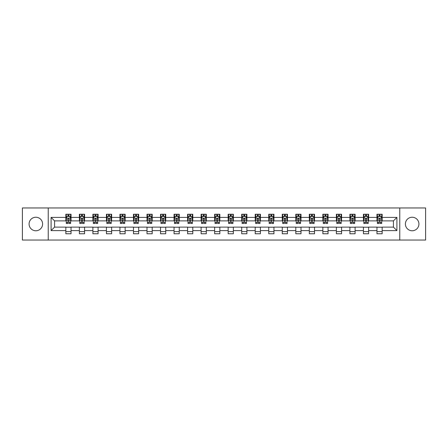 <?xml version="1.0" encoding="UTF-8"?>
<svg xmlns="http://www.w3.org/2000/svg" width="448" height="448" viewBox="0 0 448 448"><rect width="100%" height="100%" fill="white"/><g stroke="black" fill="none" stroke-linecap="round" stroke-linejoin="round"><path stroke-width="0.67" d="M412.16 217.235A6.765 6.765 0 0 0 405.395 224A6.765 6.765 0 0 0 412.16 230.765A6.765 6.765 0 0 0 418.925 224A6.765 6.765 0 0 0 412.16 217.235M35.84 217.235A6.765 6.765 0 0 0 29.075 224A6.765 6.765 0 0 0 35.84 230.765A6.765 6.765 0 0 0 42.605 224A6.765 6.765 0 0 0 35.84 217.235M399.762 240.044L425.6 240.044L425.6 207.956L399.762 207.956L399.762 240.044L48.238 240.044L48.238 207.956L22.4 207.956L22.4 240.044L48.238 240.044M399.762 207.956L48.238 207.956M382.161 217.409L382.161 214.245L376.958 214.245L376.958 217.409L368.631 217.409L368.631 214.245L363.429 214.245L363.429 217.409L355.107 217.409L355.107 214.245L349.905 214.245L349.905 217.409L341.578 217.409L341.578 214.245L336.375 214.245L336.375 217.409L328.054 217.409L328.054 214.245L322.851 214.245L322.851 217.409L314.524 217.409L314.524 214.245L309.322 214.245L309.322 217.409L301 217.409L301 214.245L295.798 214.245L295.798 217.409L287.47 217.409L287.47 214.245L282.268 214.245L282.268 217.409L273.946 217.409L273.946 214.245L268.744 214.245L268.744 217.409L260.417 217.409L260.417 214.245L255.214 214.245L255.214 217.409L246.893 217.409L246.893 214.245L241.69 214.245L241.69 217.409L233.363 217.409L233.363 214.245L228.161 214.245L228.161 217.409L219.839 217.409L219.839 214.245L214.637 214.245L214.637 217.409L206.31 217.409L206.31 214.245L201.107 214.245L201.107 217.409L192.786 217.409L192.786 214.245L187.583 214.245L187.583 217.409L179.256 217.409L179.256 214.245L174.054 214.245L174.054 217.409L165.732 217.409L165.732 214.245L160.53 214.245L160.53 217.409L152.202 217.409L152.202 214.245L147 214.245L147 217.409L138.678 217.409L138.678 214.245L133.476 214.245L133.476 217.409L125.149 217.409L125.149 214.245L119.946 214.245L119.946 217.409L111.625 217.409L111.625 214.245L106.422 214.245L106.422 217.409L98.095 217.409L98.095 214.245L92.893 214.245L92.893 217.409L84.571 217.409L84.571 214.245L79.369 214.245L79.369 217.409L71.042 217.409L71.042 214.245L65.839 214.245L65.839 217.409L51.1 217.409L51.1 230.591L54.572 227.119L65.839 227.119L65.839 233.755L71.042 233.755L71.042 227.119L79.369 227.119L79.369 233.755L84.571 233.755L84.571 227.119L92.893 227.119L92.893 233.755L98.095 233.755L98.095 227.119L106.422 227.119L106.422 233.755L111.625 233.755L111.625 227.119L119.946 227.119L119.946 233.755L125.149 233.755L125.149 227.119L133.476 227.119L133.476 233.755L138.678 233.755L138.678 227.119L147 227.119L147 233.755L152.202 233.755L152.202 227.119L160.53 227.119L160.53 233.755L165.732 233.755L165.732 227.119L174.054 227.119L174.054 233.755L179.256 233.755L179.256 227.119L187.583 227.119L187.583 233.755L192.786 233.755L192.786 227.119L201.107 227.119L201.107 233.755L206.31 233.755L206.31 227.119L214.637 227.119L214.637 233.755L219.839 233.755L219.839 227.119L228.161 227.119L228.161 233.755L233.363 233.755L233.363 227.119L241.69 227.119L241.69 233.755L246.893 233.755L246.893 227.119L255.214 227.119L255.214 233.755L260.417 233.755L260.417 227.119L268.744 227.119L268.744 233.755L273.946 233.755L273.946 227.119L282.268 227.119L282.268 233.755L287.47 233.755L287.47 227.119L295.798 227.119L295.798 233.755L301 233.755L301 227.119L309.322 227.119L309.322 233.755L314.524 233.755L314.524 227.119L322.851 227.119L322.851 233.755L328.054 233.755L328.054 227.119L336.375 227.119L336.375 233.755L341.578 233.755L341.578 227.119L349.905 227.119L349.905 233.755L355.107 233.755L355.107 227.119L363.429 227.119L363.429 233.755L368.631 233.755L368.631 227.119L376.958 227.119L376.958 233.755L382.161 233.755L382.161 227.119L393.428 227.119L393.428 220.881L382.161 220.881L382.161 217.409L396.9 217.409L396.9 230.591L382.161 230.591M376.958 230.591L368.631 230.591M363.429 230.591L355.107 230.591M349.905 230.591L341.578 230.591M336.375 230.591L328.054 230.591M322.851 230.591L314.524 230.591M309.322 230.591L301 230.591M295.798 230.591L287.47 230.591M282.268 230.591L273.946 230.591M268.744 230.591L260.417 230.591M255.214 230.591L246.893 230.591M241.69 230.591L233.363 230.591M228.161 230.591L219.839 230.591M214.637 230.591L206.31 230.591M201.107 230.591L192.786 230.591M187.583 230.591L179.256 230.591M174.054 230.591L165.732 230.591M160.53 230.591L152.202 230.591M147 230.591L138.678 230.591M133.476 230.591L125.149 230.591M119.946 230.591L111.625 230.591M106.422 230.591L98.095 230.591M92.893 230.591L84.571 230.591M79.369 230.591L71.042 230.591M65.839 230.591L51.1 230.591M376.958 217.409L376.958 220.881L368.631 220.881L368.631 217.409M363.429 217.409L363.429 220.881L355.107 220.881L355.107 217.409M349.905 217.409L349.905 220.881L341.578 220.881L341.578 217.409M336.375 217.409L336.375 220.881L328.054 220.881L328.054 217.409M322.851 217.409L322.851 220.881L314.524 220.881L314.524 217.409M309.322 217.409L309.322 220.881L301 220.881L301 217.409M295.798 217.409L295.798 220.881L287.47 220.881L287.47 217.409M282.268 217.409L282.268 220.881L273.946 220.881L273.946 217.409M268.744 217.409L268.744 220.881L260.417 220.881L260.417 217.409M255.214 217.409L255.214 220.881L246.893 220.881L246.893 217.409M241.69 217.409L241.69 220.881L233.363 220.881L233.363 217.409M228.161 217.409L228.161 220.881L219.839 220.881L219.839 217.409M214.637 217.409L214.637 220.881L206.31 220.881L206.31 217.409M201.107 217.409L201.107 220.881L192.786 220.881L192.786 217.409M187.583 217.409L187.583 220.881L179.256 220.881L179.256 217.409M174.054 217.409L174.054 220.881L165.732 220.881L165.732 217.409M160.53 217.409L160.53 220.881L152.202 220.881L152.202 217.409M147 217.409L147 220.881L138.678 220.881L138.678 217.409M133.476 217.409L133.476 220.881L125.149 220.881L125.149 217.409M119.946 217.409L119.946 220.881L111.625 220.881L111.625 217.409M106.422 217.409L106.422 220.881L98.095 220.881L98.095 217.409M92.893 217.409L92.893 220.881L84.571 220.881L84.571 217.409M79.369 217.409L79.369 220.881L71.042 220.881L71.042 217.409M65.839 217.409L65.839 220.881L54.572 220.881L51.1 217.409M54.572 220.881L54.572 227.119M396.9 230.591L393.428 227.119M393.428 220.881L396.9 217.409M65.839 216.412L66.276 216.412M67.922 216.412L68.964 216.412M70.61 216.412L71.042 216.412M65.839 220.791L66.276 220.791M67.922 220.791L68.964 220.791M70.61 220.791L71.042 220.791M65.839 227.209L71.042 227.209M65.839 231.588L71.042 231.588M79.369 227.209L84.571 227.209M79.369 231.588L84.571 231.588M79.369 216.412L79.8 216.412M81.452 216.412L82.488 216.412M84.14 216.412L84.571 216.412M79.369 220.791L79.8 220.791M81.452 220.791L82.488 220.791M84.14 220.791L84.571 220.791M92.893 227.209L98.095 227.209M92.893 231.588L98.095 231.588M92.893 216.412L93.33 216.412M94.976 216.412L96.018 216.412M97.664 216.412L98.095 216.412M92.893 220.791L93.33 220.791M94.976 220.791L96.018 220.791M97.664 220.791L98.095 220.791M106.422 227.209L111.625 227.209M106.422 231.588L111.625 231.588M106.422 216.412L106.854 216.412M108.5 216.412L109.542 216.412M111.188 216.412L111.625 216.412M106.422 220.791L106.854 220.791M108.5 220.791L109.542 220.791M111.188 220.791L111.625 220.791M119.946 227.209L125.149 227.209M119.946 231.588L125.149 231.588M119.946 216.412L120.383 216.412M122.03 216.412L123.071 216.412M124.718 216.412L125.149 216.412M119.946 220.791L120.383 220.791M122.03 220.791L123.071 220.791M124.718 220.791L125.149 220.791M133.476 227.209L138.678 227.209M133.476 231.588L138.678 231.588M133.476 216.412L133.907 216.412M135.554 216.412L136.595 216.412M138.242 216.412L138.678 216.412M133.476 220.791L133.907 220.791M135.554 220.791L136.595 220.791M138.242 220.791L138.678 220.791M147 227.209L152.202 227.209M147 231.588L152.202 231.588M147 216.412L147.437 216.412M149.083 216.412L150.125 216.412M151.771 216.412L152.202 216.412M147 220.791L147.437 220.791M149.083 220.791L150.125 220.791M151.771 220.791L152.202 220.791M160.53 227.209L165.732 227.209M160.53 231.588L165.732 231.588M160.53 216.412L160.961 216.412M162.607 216.412L163.649 216.412M165.295 216.412L165.732 216.412M160.53 220.791L160.961 220.791M162.607 220.791L163.649 220.791M165.295 220.791L165.732 220.791M174.054 227.209L179.256 227.209M174.054 231.588L179.256 231.588M174.054 216.412L174.49 216.412M176.137 216.412L177.178 216.412M178.825 216.412L179.256 216.412M174.054 220.791L174.49 220.791M176.137 220.791L177.178 220.791M178.825 220.791L179.256 220.791M187.583 227.209L192.786 227.209M187.583 231.588L192.786 231.588M187.583 216.412L188.014 216.412M189.661 216.412L190.702 216.412M192.349 216.412L192.786 216.412M187.583 220.791L188.014 220.791M189.661 220.791L190.702 220.791M192.349 220.791L192.786 220.791M201.107 227.209L206.31 227.209M201.107 231.588L206.31 231.588M201.107 216.412L201.544 216.412M203.19 216.412L204.232 216.412M205.878 216.412L206.31 216.412M201.107 220.791L201.544 220.791M203.19 220.791L204.232 220.791M205.878 220.791L206.31 220.791M214.637 227.209L219.839 227.209M214.637 231.588L219.839 231.588M214.637 216.412L215.068 216.412M216.714 216.412L217.756 216.412M219.402 216.412L219.839 216.412M214.637 220.791L215.068 220.791M216.714 220.791L217.756 220.791M219.402 220.791L219.839 220.791M228.161 227.209L233.363 227.209M228.161 231.588L233.363 231.588M228.161 216.412L228.598 216.412M230.244 216.412L231.286 216.412M232.932 216.412L233.363 216.412M228.161 220.791L228.598 220.791M230.244 220.791L231.286 220.791M232.932 220.791L233.363 220.791M241.69 227.209L246.893 227.209M241.69 231.588L246.893 231.588M241.69 216.412L242.122 216.412M243.768 216.412L244.81 216.412M246.456 216.412L246.893 216.412M241.69 220.791L242.122 220.791M243.768 220.791L244.81 220.791M246.456 220.791L246.893 220.791M255.214 227.209L260.417 227.209M255.214 231.588L260.417 231.588M255.214 216.412L255.651 216.412M257.298 216.412L258.339 216.412M259.986 216.412L260.417 216.412M255.214 220.791L255.651 220.791M257.298 220.791L258.339 220.791M259.986 220.791L260.417 220.791M268.744 227.209L273.946 227.209M268.744 231.588L273.946 231.588M268.744 216.412L269.175 216.412M270.822 216.412L271.863 216.412M273.51 216.412L273.946 216.412M268.744 220.791L269.175 220.791M270.822 220.791L271.863 220.791M273.51 220.791L273.946 220.791M282.268 227.209L287.47 227.209M282.268 231.588L287.47 231.588M282.268 216.412L282.705 216.412M284.351 216.412L285.393 216.412M287.039 216.412L287.47 216.412M282.268 220.791L282.705 220.791M284.351 220.791L285.393 220.791M287.039 220.791L287.47 220.791M295.798 227.209L301 227.209M295.798 231.588L301 231.588M295.798 216.412L296.229 216.412M297.875 216.412L298.917 216.412M300.563 216.412L301 216.412M295.798 220.791L296.229 220.791M297.875 220.791L298.917 220.791M300.563 220.791L301 220.791M309.322 227.209L314.524 227.209M309.322 231.588L314.524 231.588M309.322 216.412L309.758 216.412M311.405 216.412L312.446 216.412M314.093 216.412L314.524 216.412M309.322 220.791L309.758 220.791M311.405 220.791L312.446 220.791M314.093 220.791L314.524 220.791M322.851 227.209L328.054 227.209M322.851 231.588L328.054 231.588M322.851 216.412L323.282 216.412M324.929 216.412L325.97 216.412M327.617 216.412L328.054 216.412M322.851 220.791L323.282 220.791M324.929 220.791L325.97 220.791M327.617 220.791L328.054 220.791M336.375 227.209L341.578 227.209M336.375 231.588L341.578 231.588M336.375 216.412L336.812 216.412M338.458 216.412L339.5 216.412M341.146 216.412L341.578 216.412M336.375 220.791L336.812 220.791M338.458 220.791L339.5 220.791M341.146 220.791L341.578 220.791M349.905 227.209L355.107 227.209M349.905 231.588L355.107 231.588M349.905 216.412L350.336 216.412M351.982 216.412L353.024 216.412M354.67 216.412L355.107 216.412M349.905 220.791L350.336 220.791M351.982 220.791L353.024 220.791M354.67 220.791L355.107 220.791M363.429 227.209L368.631 227.209M363.429 231.588L368.631 231.588M363.429 216.412L363.86 216.412M365.512 216.412L366.548 216.412M368.2 216.412L368.631 216.412M363.429 220.791L363.86 220.791M365.512 220.791L366.548 220.791M368.2 220.791L368.631 220.791M376.958 227.209L382.161 227.209M376.958 231.588L382.161 231.588M376.958 216.412L377.39 216.412M379.036 216.412L380.078 216.412M381.724 216.412L382.161 216.412M376.958 220.791L377.39 220.791M379.036 220.791L380.078 220.791M381.724 220.791L382.161 220.791M68.964 215.37L67.922 215.37M70.61 222.393L68.964 222.393L68.964 223.479L70.61 223.479L70.61 218.193L69.742 216.457L67.144 216.457L66.276 218.193L66.276 223.479L67.922 223.479L67.922 222.393L66.276 222.393M66.276 218.193L66.276 214.245M70.61 218.193L70.61 214.245M67.922 216.457L67.922 214.245M68.964 214.245L68.964 216.457M68.964 222.393L68.964 218.842C68.617 218.17 68.27 218.17 67.922 218.842L67.922 222.393M82.488 215.37L81.452 215.37M84.14 222.393L82.488 222.393L82.488 223.479L84.14 223.479L84.14 218.193L83.272 216.457L80.668 216.457L79.8 218.193L79.8 223.479L81.452 223.479L81.452 222.393L79.8 222.393M79.8 218.193L79.8 214.245M84.14 218.193L84.14 214.245M81.452 216.457L81.452 214.245M82.488 214.245L82.488 216.457M82.488 222.393L82.488 218.842C82.141 218.17 81.799 218.17 81.452 218.842L81.452 222.393M96.018 215.37L94.976 215.37M97.664 222.393L96.018 222.393L96.018 223.479L97.664 223.479L97.664 218.193L96.796 216.457L94.198 216.457L93.33 218.193L93.33 223.479L94.976 223.479L94.976 222.393L93.33 222.393M93.33 218.193L93.33 214.245M97.664 218.193L97.664 214.245M94.976 216.457L94.976 214.245M96.018 214.245L96.018 216.457M96.018 222.393L96.018 218.842C95.67 218.17 95.323 218.17 94.976 218.842L94.976 222.393M109.542 215.37L108.5 215.37M111.188 222.393L109.542 222.393L109.542 223.479L111.188 223.479L111.188 218.193L110.326 216.457L107.722 216.457L106.854 218.193L106.854 223.479L108.5 223.479L108.5 222.393L106.854 222.393M106.854 218.193L106.854 214.245M111.188 218.193L111.188 214.245M108.5 216.457L108.5 214.245M109.542 214.245L109.542 216.457M109.542 222.393L109.542 218.842C109.194 218.17 108.853 218.17 108.5 218.842L108.5 222.393M123.071 215.37L122.03 215.37M124.718 222.393L123.071 222.393L123.071 223.479L124.718 223.479L124.718 218.193L123.85 216.457L121.251 216.457L120.383 218.193L120.383 223.479L122.03 223.479L122.03 222.393L120.383 222.393M120.383 218.193L120.383 214.245M124.718 218.193L124.718 214.245M122.03 216.457L122.03 214.245M123.071 214.245L123.071 216.457M123.071 222.393L123.071 218.842C122.724 218.17 122.377 218.17 122.03 218.842L122.03 222.393M136.595 215.37L135.554 215.37M138.242 222.393L136.595 222.393L136.595 223.479L138.242 223.479L138.242 218.193L137.379 216.457L134.775 216.457L133.907 218.193L133.907 223.479L135.554 223.479L135.554 222.393L133.907 222.393M133.907 218.193L133.907 214.245M138.242 218.193L138.242 214.245M135.554 216.457L135.554 214.245M136.595 214.245L136.595 216.457M136.595 222.393L136.595 218.842C136.248 218.17 135.901 218.17 135.554 218.842L135.554 222.393M150.125 215.37L149.083 215.37M151.771 222.393L150.125 222.393L150.125 223.479L151.771 223.479L151.771 218.193L150.903 216.457L148.305 216.457L147.437 218.193L147.437 223.479L149.083 223.479L149.083 222.393L147.437 222.393M147.437 218.193L147.437 214.245M151.771 218.193L151.771 214.245M149.083 216.457L149.083 214.245M150.125 214.245L150.125 216.457M150.125 222.393L150.125 218.842C149.778 218.17 149.43 218.17 149.083 218.842L149.083 222.393M163.649 215.37L162.607 215.37M165.295 222.393L163.649 222.393L163.649 223.479L165.295 223.479L165.295 218.193L164.433 216.457L161.829 216.457L160.961 218.193L160.961 223.479L162.607 223.479L162.607 222.393L160.961 222.393M160.961 218.193L160.961 214.245M165.295 218.193L165.295 214.245M162.607 216.457L162.607 214.245M163.649 214.245L163.649 216.457M163.649 222.393L163.649 218.842C163.302 218.17 162.954 218.17 162.607 218.842L162.607 222.393M177.178 215.37L176.137 215.37M178.825 222.393L177.178 222.393L177.178 223.479L178.825 223.479L178.825 218.193L177.957 216.457L175.358 216.457L174.49 218.193L174.49 223.479L176.137 223.479L176.137 222.393L174.49 222.393M174.49 218.193L174.49 214.245M178.825 218.193L178.825 214.245M176.137 216.457L176.137 214.245M177.178 214.245L177.178 216.457M177.178 222.393L177.178 218.842C176.831 218.17 176.484 218.17 176.137 218.842L176.137 222.393M190.702 215.37L189.661 215.37M192.349 222.393L190.702 222.393L190.702 223.479L192.349 223.479L192.349 218.193L191.486 216.457L188.882 216.457L188.014 218.193L188.014 223.479L189.661 223.479L189.661 222.393L188.014 222.393M188.014 218.193L188.014 214.245M192.349 218.193L192.349 214.245M189.661 216.457L189.661 214.245M190.702 214.245L190.702 216.457M190.702 222.393L190.702 218.842C190.355 218.17 190.008 218.17 189.661 218.842L189.661 222.393M204.232 215.37L203.19 215.37M205.878 222.393L204.232 222.393L204.232 223.479L205.878 223.479L205.878 218.193L205.01 216.457L202.412 216.457L201.544 218.193L201.544 223.479L203.19 223.479L203.19 222.393L201.544 222.393M201.544 218.193L201.544 214.245M205.878 218.193L205.878 214.245M203.19 216.457L203.19 214.245M204.232 214.245L204.232 216.457M204.232 222.393L204.232 218.842C203.885 218.17 203.538 218.17 203.19 218.842L203.19 222.393M217.756 215.37L216.714 215.37M219.402 222.393L217.756 222.393L217.756 223.479L219.402 223.479L219.402 218.193L218.54 216.457L215.936 216.457L215.068 218.193L215.068 223.479L216.714 223.479L216.714 222.393L215.068 222.393M215.068 218.193L215.068 214.245M219.402 218.193L219.402 214.245M216.714 216.457L216.714 214.245M217.756 214.245L217.756 216.457M217.756 222.393L217.756 218.842C217.409 218.17 217.062 218.17 216.714 218.842L216.714 222.393M231.286 215.37L230.244 215.37M232.932 222.393L231.286 222.393L231.286 223.479L232.932 223.479L232.932 218.193L232.064 216.457L229.46 216.457L228.598 218.193L228.598 223.479L230.244 223.479L230.244 222.393L228.598 222.393M228.598 218.193L228.598 214.245M232.932 218.193L232.932 214.245M230.244 216.457L230.244 214.245M231.286 214.245L231.286 216.457M231.286 222.393L231.286 218.842C230.938 218.17 230.591 218.17 230.244 218.842L230.244 222.393M244.81 215.37L243.768 215.37M246.456 222.393L244.81 222.393L244.81 223.479L246.456 223.479L246.456 218.193L245.588 216.457L242.99 216.457L242.122 218.193L242.122 223.479L243.768 223.479L243.768 222.393L242.122 222.393M242.122 218.193L242.122 214.245M246.456 218.193L246.456 214.245M243.768 216.457L243.768 214.245M244.81 214.245L244.81 216.457M244.81 222.393L244.81 218.842C244.462 218.17 244.115 218.17 243.768 218.842L243.768 222.393M258.339 215.37L257.298 215.37M259.986 222.393L258.339 222.393L258.339 223.479L259.986 223.479L259.986 218.193L259.118 216.457L256.514 216.457L255.651 218.193L255.651 223.479L257.298 223.479L257.298 222.393L255.651 222.393M255.651 218.193L255.651 214.245M259.986 218.193L259.986 214.245M257.298 216.457L257.298 214.245M258.339 214.245L258.339 216.457M258.339 222.393L258.339 218.842C257.992 218.17 257.645 218.17 257.298 218.842L257.298 222.393M271.863 215.37L270.822 215.37M273.51 222.393L271.863 222.393L271.863 223.479L273.51 223.479L273.51 218.193L272.642 216.457L270.043 216.457L269.175 218.193L269.175 223.479L270.822 223.479L270.822 222.393L269.175 222.393M269.175 218.193L269.175 214.245M273.51 218.193L273.51 214.245M270.822 216.457L270.822 214.245M271.863 214.245L271.863 216.457M271.863 222.393L271.863 218.842C271.516 218.17 271.169 218.17 270.822 218.842L270.822 222.393M285.393 215.37L284.351 215.37M287.039 222.393L285.393 222.393L285.393 223.479L287.039 223.479L287.039 218.193L286.171 216.457L283.567 216.457L282.705 218.193L282.705 223.479L284.351 223.479L284.351 222.393L282.705 222.393M282.705 218.193L282.705 214.245M287.039 218.193L287.039 214.245M284.351 216.457L284.351 214.245M285.393 214.245L285.393 216.457M285.393 222.393L285.393 218.842C285.046 218.17 284.698 218.17 284.351 218.842L284.351 222.393M298.917 215.37L297.875 215.37M300.563 222.393L298.917 222.393L298.917 223.479L300.563 223.479L300.563 218.193L299.695 216.457L297.097 216.457L296.229 218.193L296.229 223.479L297.875 223.479L297.875 222.393L296.229 222.393M296.229 218.193L296.229 214.245M300.563 218.193L300.563 214.245M297.875 216.457L297.875 214.245M298.917 214.245L298.917 216.457M298.917 222.393L298.917 218.842C298.57 218.17 298.222 218.17 297.875 218.842L297.875 222.393M312.446 215.37L311.405 215.37M314.093 222.393L312.446 222.393L312.446 223.479L314.093 223.479L314.093 218.193L313.225 216.457L310.621 216.457L309.758 218.193L309.758 223.479L311.405 223.479L311.405 222.393L309.758 222.393M309.758 218.193L309.758 214.245M314.093 218.193L314.093 214.245M311.405 216.457L311.405 214.245M312.446 214.245L312.446 216.457M312.446 222.393L312.446 218.842C312.099 218.17 311.752 218.17 311.405 218.842L311.405 222.393M325.97 215.37L324.929 215.37M327.617 222.393L325.97 222.393L325.97 223.479L327.617 223.479L327.617 218.193L326.749 216.457L324.15 216.457L323.282 218.193L323.282 223.479L324.929 223.479L324.929 222.393L323.282 222.393M323.282 218.193L323.282 214.245M327.617 218.193L327.617 214.245M324.929 216.457L324.929 214.245M325.97 214.245L325.97 216.457M325.97 222.393L325.97 218.842C325.623 218.17 325.276 218.17 324.929 218.842L324.929 222.393M339.5 215.37L338.458 215.37M341.146 222.393L339.5 222.393L339.5 223.479L341.146 223.479L341.146 218.193L340.278 216.457L337.674 216.457L336.812 218.193L336.812 223.479L338.458 223.479L338.458 222.393L336.812 222.393M336.812 218.193L336.812 214.245M341.146 218.193L341.146 214.245M338.458 216.457L338.458 214.245M339.5 214.245L339.5 216.457M339.5 222.393L339.5 218.842C339.153 218.17 338.806 218.17 338.458 218.842L338.458 222.393M353.024 215.37L351.982 215.37M354.67 222.393L353.024 222.393L353.024 223.479L354.67 223.479L354.67 218.193L353.802 216.457L351.204 216.457L350.336 218.193L350.336 223.479L351.982 223.479L351.982 222.393L350.336 222.393M350.336 218.193L350.336 214.245M354.67 218.193L354.67 214.245M351.982 216.457L351.982 214.245M353.024 214.245L353.024 216.457M353.024 222.393L353.024 218.842C352.677 218.17 352.33 218.17 351.982 218.842L351.982 222.393M366.548 215.37L365.512 215.37M368.2 222.393L366.548 222.393L366.548 223.479L368.2 223.479L368.2 218.193L367.332 216.457L364.728 216.457L363.86 218.193L363.86 223.479L365.512 223.479L365.512 222.393L363.86 222.393M363.86 218.193L363.86 214.245M368.2 218.193L368.2 214.245M365.512 216.457L365.512 214.245M366.548 214.245L366.548 216.457M366.548 222.393L366.548 218.842C366.206 218.17 365.859 218.17 365.512 218.842L365.512 222.393M380.078 215.37L379.036 215.37M381.724 222.393L380.078 222.393L380.078 223.479L381.724 223.479L381.724 218.193L380.856 216.457L378.258 216.457L377.39 218.193L377.39 223.479L379.036 223.479L379.036 222.393L377.39 222.393M377.39 218.193L377.39 214.245M381.724 218.193L381.724 214.245M379.036 216.457L379.036 214.245M380.078 214.245L380.078 216.457M380.078 222.393L380.078 218.842C379.73 218.17 379.383 218.17 379.036 218.842L379.036 222.393M70.588 218.148L66.298 218.148M66.276 216.558L67.088 216.558M69.793 216.558L70.61 216.558M67.922 220.069L66.276 220.069M70.61 220.069L68.964 220.069M68.964 215.925L67.922 215.925M84.118 218.148L79.822 218.148M79.8 216.558L80.618 216.558M83.322 216.558L84.14 216.558M81.452 220.069L79.8 220.069M84.14 220.069L82.488 220.069M82.488 215.925L81.452 215.925M97.642 218.148L93.352 218.148M93.33 216.558L94.142 216.558M96.846 216.558L97.664 216.558M94.976 220.069L93.33 220.069M97.664 220.069L96.018 220.069M96.018 215.925L94.976 215.925M111.171 218.148L106.876 218.148M106.854 216.558L107.671 216.558M110.376 216.558L111.188 216.558M108.5 220.069L106.854 220.069M111.188 220.069L109.542 220.069M109.542 215.925L108.5 215.925M124.695 218.148L120.406 218.148M120.383 216.558L121.195 216.558M123.9 216.558L124.718 216.558M122.03 220.069L120.383 220.069M124.718 220.069L123.071 220.069M123.071 215.925L122.03 215.925M138.225 218.148L133.93 218.148M133.907 216.558L134.725 216.558M137.43 216.558L138.242 216.558M135.554 220.069L133.907 220.069M138.242 220.069L136.595 220.069M136.595 215.925L135.554 215.925M151.749 218.148L147.459 218.148M147.437 216.558L148.249 216.558M150.954 216.558L151.771 216.558M149.083 220.069L147.437 220.069M151.771 220.069L150.125 220.069M150.125 215.925L149.083 215.925M165.278 218.148L160.983 218.148M160.961 216.558L161.778 216.558M164.483 216.558L165.295 216.558M162.607 220.069L160.961 220.069M165.295 220.069L163.649 220.069M163.649 215.925L162.607 215.925M178.802 218.148L174.513 218.148M174.49 216.558L175.302 216.558M178.007 216.558L178.825 216.558M176.137 220.069L174.49 220.069M178.825 220.069L177.178 220.069M177.178 215.925L176.137 215.925M192.332 218.148L188.037 218.148M188.014 216.558L188.832 216.558M191.537 216.558L192.349 216.558M189.661 220.069L188.014 220.069M192.349 220.069L190.702 220.069M190.702 215.925L189.661 215.925M205.856 218.148L201.566 218.148M201.544 216.558L202.356 216.558M205.061 216.558L205.878 216.558M203.19 220.069L201.544 220.069M205.878 220.069L204.232 220.069M204.232 215.925L203.19 215.925M219.38 218.148L215.09 218.148M215.068 216.558L215.886 216.558M218.59 216.558L219.402 216.558M216.714 220.069L215.068 220.069M219.402 220.069L217.756 220.069M217.756 215.925L216.714 215.925M232.91 218.148L228.62 218.148M228.598 216.558L229.41 216.558M232.114 216.558L232.932 216.558M230.244 220.069L228.598 220.069M232.932 220.069L231.286 220.069M231.286 215.925L230.244 215.925M246.434 218.148L242.144 218.148M242.122 216.558L242.939 216.558M245.644 216.558L246.456 216.558M243.768 220.069L242.122 220.069M246.456 220.069L244.81 220.069M244.81 215.925L243.768 215.925M259.963 218.148L255.668 218.148M255.651 216.558L256.463 216.558M259.168 216.558L259.986 216.558M257.298 220.069L255.651 220.069M259.986 220.069L258.339 220.069M258.339 215.925L257.298 215.925M273.487 218.148L269.198 218.148M269.175 216.558L269.993 216.558M272.698 216.558L273.51 216.558M270.822 220.069L269.175 220.069M273.51 220.069L271.863 220.069M271.863 215.925L270.822 215.925M287.017 218.148L282.722 218.148M282.705 216.558L283.517 216.558M286.222 216.558L287.039 216.558M284.351 220.069L282.705 220.069M287.039 220.069L285.393 220.069M285.393 215.925L284.351 215.925M300.541 218.148L296.251 218.148M296.229 216.558L297.046 216.558M299.751 216.558L300.563 216.558M297.875 220.069L296.229 220.069M300.563 220.069L298.917 220.069M298.917 215.925L297.875 215.925M314.07 218.148L309.775 218.148M309.758 216.558L310.57 216.558M313.275 216.558L314.093 216.558M311.405 220.069L309.758 220.069M314.093 220.069L312.446 220.069M312.446 215.925L311.405 215.925M327.594 218.148L323.305 218.148M323.282 216.558L324.1 216.558M326.805 216.558L327.617 216.558M324.929 220.069L323.282 220.069M327.617 220.069L325.97 220.069M325.97 215.925L324.929 215.925M341.124 218.148L336.829 218.148M336.812 216.558L337.624 216.558M340.329 216.558L341.146 216.558M338.458 220.069L336.812 220.069M341.146 220.069L339.5 220.069M339.5 215.925L338.458 215.925M354.648 218.148L350.358 218.148M350.336 216.558L351.154 216.558M353.858 216.558L354.67 216.558M351.982 220.069L350.336 220.069M354.67 220.069L353.024 220.069M353.024 215.925L351.982 215.925M368.178 218.148L363.882 218.148M363.86 216.558L364.678 216.558M367.382 216.558L368.2 216.558M365.512 220.069L363.86 220.069M368.2 220.069L366.548 220.069M366.548 215.925L365.512 215.925M381.702 218.148L377.412 218.148M377.39 216.558L378.207 216.558M380.912 216.558L381.724 216.558M379.036 220.069L377.39 220.069M381.724 220.069L380.078 220.069M380.078 215.925L379.036 215.925"/></g></svg>
